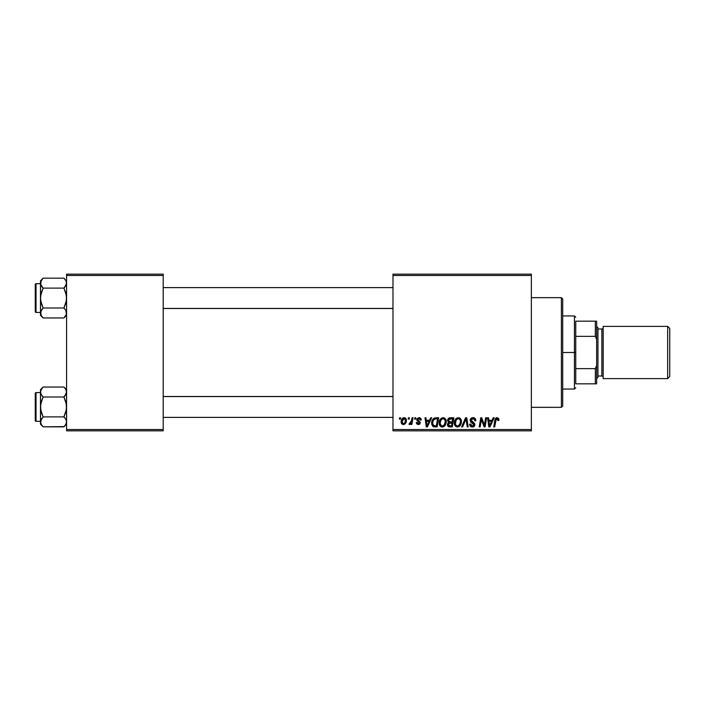 <?xml version="1.0" encoding="UTF-8"?>
<svg xmlns="http://www.w3.org/2000/svg" width="705" height="705" viewBox="0 0 705 705"><rect width="100%" height="100%" fill="white"/><g stroke="black" fill="none" stroke-linecap="round" stroke-linejoin="round"><path stroke-width="1.06" d="M392.976 274.166L531.359 274.166L531.359 275.47L392.976 275.47L392.976 429.53L531.359 429.53L531.359 274.166L392.976 274.166L392.976 275.47L392.976 274.166M439.144 422.965L439.682 420.286L441.392 418.18L443.824 417.739L445.595 419.087L446.256 421.255L445.983 423.749L443.815 426.666L441.938 427.019L440.607 426.49L439.515 425.089L439.144 422.965C439.074 425.282 440.131 426.64 442.299 427.036L445.014 425.653L446.265 421.608C446.274 419.36 445.225 418.047 443.128 417.66C440.449 418.294 439.127 420.065 439.144 422.965L439.294 424.392M430.64 417.774L429.521 420.268L430.64 417.774L431.671 417.774L427.424 426.913L426.261 426.913L425.009 417.774L425.97 417.774L426.269 420.268L429.521 420.268L426.269 420.268L425.97 417.774L425.009 417.774L426.261 426.913L427.424 426.913L431.671 417.774L430.64 417.774L431.671 417.774L427.424 426.913L426.261 426.913L425.009 417.774L425.97 417.774M498.964 419.678L497.087 417.66L498.726 418.532L498.876 420.506L497.924 420.629L497.439 418.805L496.241 419.07L494.681 426.913L493.72 426.913L495.245 418.867L497.087 417.66L494.857 420.215L493.72 426.913L494.681 426.913L495.782 420.444L497.025 418.726L497.924 420.629L498.876 420.506L498.964 419.678L498.876 420.506L497.924 420.629L497.959 419.413M470.12 420.347L470.958 418.382L473.284 417.668L475.161 418.488L475.813 420.753L474.87 420.867L474.562 419.413L473.408 418.77L471.213 419.607L471.381 421.132L474.712 423.74L474.703 425.582L473.742 426.692L471.786 427.001L470.068 425.89L469.645 424.19L470.596 424.093L470.87 425.265L472.006 425.943L473.434 425.661L473.919 424.666L470.702 422.092L470.12 420.347L473.919 424.666L472.341 425.97L470.596 424.093L469.636 424.384C469.768 426.049 470.658 426.93 472.306 427.036C473.892 426.983 474.747 426.173 474.87 424.613L473.786 422.612L471.072 420.259L472.923 418.726L474.624 419.519L474.87 420.867L475.813 420.753C475.849 418.796 474.906 417.765 472.985 417.66C471.248 417.739 470.288 418.629 470.12 420.347L470.164 419.792M462.603 426.913L461.581 426.913L465.573 417.774L466.78 417.774L468.182 426.913L467.221 426.913L466.023 419.087L462.603 426.913L461.581 426.913L462.603 426.913L466.023 419.087L467.221 426.913L468.182 426.913L466.78 417.774L465.573 417.774L466.78 417.774L468.182 426.913L467.221 426.913M454.337 422.965L454.875 420.286L456.584 418.18L459.017 417.739L460.788 419.087L461.414 420.911L461.176 423.749L459.008 426.666L457.131 427.019L455.8 426.49L454.707 425.089L454.337 422.965C454.267 425.282 455.324 426.64 457.492 427.036L460.206 425.653L461.458 421.608C461.467 419.36 460.418 418.047 458.321 417.66C455.641 418.294 454.32 420.065 454.337 422.965L454.337 422.965M399.4 419.087L399.62 417.774L400.572 417.774L400.369 419.087L399.4 419.087L400.369 419.087L400.572 417.774L399.62 417.774L400.572 417.774L400.369 419.087L399.4 419.087L399.62 417.774L399.4 419.087M450.195 417.774C448.556 417.986 447.684 418.937 447.569 420.621L449.156 418.003L453.861 417.774L452.31 426.913L448.865 426.816L447.737 425.943L447.516 424.022L448.706 422.462L447.569 420.621L448.706 422.462L447.446 424.692L448.706 426.763L452.31 426.913L453.861 417.774L450.195 417.774L453.861 417.774L452.31 426.913L449.649 426.913M493.192 417.774L492.064 420.268L493.192 417.774L494.214 417.774L489.975 426.913L488.812 426.913L487.56 417.774L488.512 417.774L488.821 420.268L492.064 420.268L488.821 420.268L488.512 417.774L487.56 417.774L488.812 426.913L489.975 426.913L494.214 417.774L493.192 417.774L494.214 417.774L489.975 426.913L488.812 426.913L487.56 417.774L488.512 417.774M484.679 423.352L485.657 417.774L484.679 423.352L485.657 417.774L486.617 417.774L485.058 426.913L484.053 426.913L481.436 419.158L480.167 426.913L479.206 426.913L480.748 417.774L481.753 417.774L484.379 425.52L484.679 423.352L484.379 425.52L481.753 417.774L480.748 417.774L479.206 426.913L480.167 426.913L481.436 419.158L484.053 426.913L485.058 426.913L486.617 417.774L485.657 417.774L486.617 417.774L485.058 426.913L484.053 426.913M421.22 419.907L418.955 417.66L419.845 417.792L420.991 418.761L421.22 420.03L420.268 420.154L419.272 418.532L417.757 419.07L417.853 420.092L420.383 422.48L419.819 424.031L418.188 424.533L416.699 423.881L416.232 422.524L417.184 422.41L418.444 423.714L419.422 422.524L416.981 420.532L416.893 418.779L418.955 417.66L416.708 419.581L419.44 422.797L418.444 423.714L417.184 422.41L416.232 422.524L418.4 424.542L420.392 422.648L417.66 419.51L418.911 418.488L420.268 420.154L421.22 419.907L420.259 419.845M434.668 417.942L438.669 417.774L437.118 426.913L433.416 426.71L431.883 424.833L432.033 420.867L434.492 417.994C432.553 419.114 431.61 420.841 431.663 423.176L433.681 426.798L437.118 426.913L438.669 417.774L435.963 417.774L438.669 417.774L437.118 426.913L434.844 426.913M404.124 417.66C402.088 418.171 401.101 419.537 401.163 421.766L401.85 419.078L402.802 418.065L404.37 417.668L405.833 418.47L406.23 421.74L404.749 424.154L402.414 424.322L401.163 421.766C401.119 423.379 401.859 424.304 403.375 424.542C405.472 424.04 406.477 422.63 406.38 420.303C406.38 418.744 405.631 417.862 404.124 417.66L404.599 417.704M408.177 419.087L408.398 417.774L409.349 417.774L409.156 419.087L408.177 419.087L409.156 419.087L409.349 417.774L408.398 417.774L409.349 417.774L409.156 419.087L408.177 419.087L408.398 417.774L408.177 419.087M411.491 420.894L412.064 417.774L413.024 417.774L411.905 424.428L410.945 424.428L411.182 423.053L410.169 424.366L408.997 424.304L409.376 423.264L410.909 422.648L411.579 420.436L408.997 424.304L409.64 424.542L411.182 423.053L410.945 424.428L411.905 424.428L413.024 417.774L412.064 417.774L413.024 417.774L411.905 424.428L410.945 424.428M414.593 419.087L414.813 417.774L415.756 417.774L415.562 419.087L414.593 419.087L415.562 419.087L415.756 417.774L414.813 417.774L415.756 417.774L415.562 419.087L414.593 419.087L414.813 417.774L414.593 419.087M392.976 430.834L531.359 430.834L531.359 275.47L392.976 275.47L392.976 430.834L392.976 429.53L531.359 429.53L531.359 430.834L392.976 430.834M66.587 274.166L163.199 274.166L163.199 275.47L66.587 275.47L66.587 429.53L163.199 429.53L163.199 274.166L66.587 274.166L66.587 275.47L66.587 274.166M66.587 430.834L163.199 430.834L163.199 275.47L66.587 275.47L66.587 430.834L66.587 429.53L163.199 429.53L163.199 430.834L66.587 430.834M448.398 426.622L447.508 425.335M447.922 423.097L448.706 422.462M447.578 420.356L447.763 419.563M447.798 419.475L448.503 418.444M448.688 418.276L449.147 418.003M449.164 417.994L449.658 417.836M449.252 419.184L452.716 418.849L452.196 421.934L450.178 421.934L448.521 420.647L448.653 419.942M448.591 420.11L450.469 418.849L448.812 419.634M449.076 425.767L449.905 425.846L448.398 424.657L448.724 425.556M448.803 423.502L452.011 423L451.535 425.846L449.905 425.846L451.535 425.846L452.011 423L448.926 423.379L448.636 425.441M448.539 420.383L448.6 421.193M448.521 420.647L449.076 421.749M448.873 421.616L452.196 421.934L452.716 418.849L449.658 418.99M449.596 419.008L449.041 419.352M450.936 418.849L450.001 418.893M450.469 423L449.658 423.062M449.349 425.82L449.905 425.846M461.035 419.554L461.414 420.903M461.396 422.674L461.176 423.749M455.06 425.723L454.707 425.08M454.487 424.401L454.373 423.687M454.346 422.506L454.461 421.616M455.077 419.872L455.571 419.105M460.233 423.502L460.506 421.564L459.457 424.956L457.519 425.97L458.444 425.767M456.153 420.004L455.395 424.084L456.135 425.406L457.519 425.97C455.994 425.67 455.245 424.701 455.28 423.07L455.351 423.872M455.289 422.709L455.28 423.07C455.227 420.788 456.214 419.343 458.25 418.726L456.673 419.387M459.025 418.885L458.25 418.726C459.766 419.017 460.515 419.96 460.506 421.564L460.101 419.863L459.034 418.893M459.73 424.586L458.602 425.679L460.277 423.352M456.911 419.202L455.668 420.947M466.023 419.087L465.838 419.545M465.573 417.774L461.581 426.913L465.573 417.774M473.566 417.695L474.157 417.827M475.514 419.043L475.69 419.563M475.813 420.753L474.87 420.867M474.87 420.568L474.562 419.413M473.883 418.902L472.253 418.805M471.081 420.03L471.381 421.132M471.319 421.052L471.072 420.259L474.024 422.797M472.94 422.101L473.698 422.551M474.712 423.749L474.844 424.278M474.826 425.097L474.474 426.014M474.456 426.04L473.839 426.64M473.293 426.895L472.799 427.001M471.768 426.992L471.248 426.86M470.728 426.595L469.689 424.93M469.636 424.384L470.596 424.093M470.87 425.265L472.632 425.952M473.848 425.097L473.557 423.855L471.927 422.903M470.323 419.272L471.107 418.259M470.394 426.305L471.275 426.869M497.924 420.629L498.012 419.827L496.884 418.735M497.615 418.911L497.025 418.726M495.826 420.198L494.681 426.913L493.72 426.913L494.901 419.986M495.157 419.087L496.179 417.853M495.782 420.444L495.871 419.986M489.279 423.635L488.953 421.334L491.544 421.334L489.526 425.917L491.544 421.334L488.953 421.334L489.482 425.344M489.349 424.119L489.402 424.569M482.81 423.476L482.572 422.841M482.105 421.493L482.255 421.951M481.788 420.506L482.044 421.317M481.092 421.564L480.167 426.913L479.206 426.913L480.748 417.774L481.753 417.774L483.648 423.035M420.127 419.255L419.722 418.726M419.396 418.567L418.462 418.541M418.911 418.488L417.66 419.51L417.95 420.189M417.898 418.867L417.853 420.092L418.77 420.718L417.906 420.145M419.272 424.384L418.188 424.533M416.232 422.524L417.184 422.41L417.475 423.3M417.942 423.626L418.77 423.67M419.422 422.982L418.444 423.714L419.316 422.207M419.431 422.894L418.356 421.555M419.44 422.797L416.708 419.581M419.343 422.26L418.558 421.669M418.171 420.365L418.77 420.718M426.736 423.635L426.41 421.334L429.001 421.334L426.974 425.917L429.001 421.334L426.41 421.334L426.939 425.344M426.798 424.119L426.86 424.569M433.161 426.578L432.72 426.261M431.751 424.287L431.663 423.176M431.786 421.801L431.927 421.185M431.936 421.167L432.332 420.162M435.602 418.885L437.523 418.849L436.342 425.846L434.051 425.776M432.976 424.983L433.76 425.697L432.614 423.238L433.002 425.018M432.65 422.542L433.231 420.524L432.614 423.238C432.553 420.541 433.786 419.078 436.307 418.849L435.849 418.858M433.742 419.748L434.914 419.008L433.231 420.524M435.954 418.858L434.086 419.422M433.443 425.52L436.342 425.846L437.523 418.849L436.307 418.849M433.795 419.695L433.328 420.347M445.851 419.563L446.221 420.903M446.265 421.608L446.247 422.154M445.172 425.441L444.749 425.952M443.815 426.666L442.722 427.01M441.938 427.019L441.198 426.825M440.907 426.684L440.07 425.987M439.867 425.723L439.515 425.089M439.268 421.599L439.374 421.149M439.682 420.286L440.114 419.475M445.04 423.502L445.313 421.564L444.265 424.956L442.326 425.97L443.251 425.767M441.348 425.714L442.326 425.97C440.801 425.67 440.052 424.701 440.087 423.07L440.158 423.872M440.96 420.004L440.096 423.326L441.348 425.705M440.255 421.634L440.087 423.07C440.035 420.788 441.022 419.343 443.057 418.726L442.37 418.849M443.833 418.885L443.057 418.726C444.573 419.017 445.322 419.96 445.313 421.564L444.608 419.457L442.872 418.735M443.859 425.362L445.084 423.352M444.538 424.586L443.815 425.397M442.696 418.761L441.48 419.387M441.718 419.202L440.475 420.947M406.265 419.334L406.353 419.819M406.38 420.303L406.309 421.308M406.23 421.749L406.098 422.224M406.027 422.427L404.661 424.207M402.881 424.489L402.141 424.154M401.427 423.229L401.665 423.67M401.268 422.753L401.189 422.277M401.207 420.982L401.321 420.374M401.806 419.149L402.555 418.241M402.017 418.823L402.396 418.382M403.392 417.783L402.802 418.065M403.093 423.67L402.123 421.511L404.115 418.488L402.731 419.449M404.881 422.709L405.437 420.409C405.525 422.083 404.855 423.185 403.419 423.714L403.551 423.705M403.683 423.687L404.564 423.159M402.308 420.436L402.255 422.771M405.049 418.964L404.115 418.488L405.437 420.409L404.582 418.585M410.574 423.996L409.922 424.498M409.781 424.525L408.997 424.304L409.64 424.542L408.997 424.304L409.376 423.264L410.063 423.441M411.112 422.233L411.323 421.599M412.064 417.774L411.579 420.436M448.812 419.625L448.591 420.118M449.57 421.89L450.178 421.934M460.383 422.921L460.506 421.564M460.383 420.568L460.215 420.092M458.752 418.788L458.065 418.735M455.448 421.634L455.324 422.348M435.373 418.911L434.914 419.008M432.949 421.167L432.755 421.837M445.19 422.921L445.287 421.061M445.19 420.568L445.022 420.092M405.19 421.978L405.331 421.467M405.41 420.938L405.419 420.083M404.441 418.532L403.859 418.523M402.573 419.748L402.229 420.735M561.391 407.331L562.696 406.027L562.696 298.973L561.391 297.669L561.391 407.331L561.391 297.669L531.359 297.669L561.391 297.669L562.696 298.973L562.696 406.027L561.391 407.331L531.359 407.331L561.391 407.331M66.393 393.311L66.385 390.72L66.393 393.311L64.992 395.805L66.587 392.015L65.838 389.46L63.917 387.045L43.137 387.045L63.917 387.045L65.01 388.261M66.587 389.706L63.917 387.045L66.587 389.706M65.054 418.162L63.917 416.893L65.838 412.064L66.587 406.944L65.838 401.824L63.917 396.994L64.992 395.805L63.917 396.994L43.137 396.994L63.917 396.994L64.992 395.805L63.917 396.994L66.393 404.353L66.385 409.543L63.917 416.893L43.137 416.893L41.216 412.055L40.476 406.944L40.476 424.172L43.137 426.842L41.225 424.436L40.476 421.863L41.216 419.308L43.137 416.893L63.917 416.893L65.829 419.29L66.587 421.863L65.838 424.419L63.917 426.842L43.137 426.842L41.075 424.154M36.034 421.299L36.034 392.579A0.784 0.784 0 0 0 35.25 393.364L35.25 420.524A0.784 0.784 0 0 0 36.034 421.299L40.476 421.299L36.034 421.299A0.784 0.784 0 0 1 35.25 420.524L35.25 393.364A0.784 0.784 0 0 1 36.034 392.579L36.034 421.299M40.476 392.579L36.034 392.579L40.476 392.579M66.578 421.934L65.979 419.572M40.476 389.706L40.476 392.015L41.216 389.468L43.137 387.045L40.476 389.706L40.476 406.944L41.216 401.815L43.137 396.994L41.225 394.589L40.476 392.015L40.67 409.535L43.137 416.893L40.67 420.559L41.225 419.29L40.476 424.172L43.137 426.842L64.173 426.578M66.385 423.167L64.957 425.697M40.67 390.711L42.89 387.301M40.476 391.945L41.216 394.58L40.476 392.015L41.216 389.468M42 395.725L40.67 393.328L40.661 390.729M43.137 396.994L42.062 395.805L43.137 396.994L40.67 404.344L40.476 421.863L41.216 424.419L40.476 421.863L41.216 419.299M42.044 425.626L41.225 424.436M63.917 396.994L66.385 393.328M66.393 423.15L65.838 424.419M64.992 418.074L63.917 416.893M392.976 396.571L163.199 396.571L392.976 396.571M163.199 308.429L392.976 308.429L163.199 308.429M66.385 281.833L66.393 284.423L64.992 286.926L66.587 283.137L65.829 280.564L66.385 281.841M63.917 278.158L65.063 279.436L63.917 278.158L43.137 278.158L63.917 278.158L65.829 280.564M65.054 309.275L63.917 308.006L65.838 303.185L66.587 298.056L65.838 292.945L63.917 288.107L64.992 286.926L63.917 288.107L43.137 288.107L63.917 288.107L64.992 286.926L63.917 288.107L66.393 295.465L66.385 300.656L63.917 308.006L43.137 308.006L41.216 303.176L40.476 298.056L40.476 315.294L43.137 317.955L41.225 315.549L40.476 312.985L41.216 310.429L43.137 308.006L63.917 308.006L65.829 310.411L66.587 312.985L65.838 315.532L63.917 317.955L43.137 317.955L41.075 315.276M36.034 312.421L36.034 283.701A0.784 0.784 0 0 0 35.25 284.476L35.25 311.636A0.784 0.784 0 0 0 36.034 312.421L40.476 312.421L36.034 312.421A0.784 0.784 0 0 1 35.25 311.636L35.25 284.476A0.784 0.784 0 0 1 36.034 283.701L36.034 312.421M40.476 283.701L36.034 283.701L40.476 283.701M66.578 313.055L65.838 310.42L66.393 314.271L64.173 317.699M65.979 310.685L66.385 311.672M40.476 280.828L40.476 283.137L41.216 280.581L43.137 278.158L40.476 280.828L40.67 300.647L43.137 308.006L40.67 311.672L41.225 310.411L40.476 315.294L43.137 317.955L63.917 317.955L64.957 316.809M66.385 314.289L65.838 315.532M40.67 281.833L42.89 278.422M40.476 283.066L40.476 298.056L41.216 292.936L43.137 288.107L40.661 284.423L41.216 280.581M43.137 278.158L42.097 279.303M42 286.838L40.67 284.441L40.661 281.85M43.137 288.107L42.062 286.926L43.137 288.107L40.67 295.457L40.476 312.985L41.216 315.532L40.661 311.689M42.044 316.739L41.225 315.549M63.917 288.107L66.385 284.441L66.393 281.85M64.992 309.195L63.917 308.006M42.062 395.805L41.216 394.58M41.225 394.589L40.67 393.328M63.917 387.045L64.992 388.226M43.137 426.842L42.062 425.653M43.137 416.893L41.225 419.29M40.476 392.015L40.661 393.311M66.393 390.729L65.838 389.468M66.587 421.863L66.393 420.577M42.062 286.926L41.216 285.701M41.225 285.71L40.476 283.137M43.137 317.955L42.062 316.774M43.137 308.006L41.216 310.42M41.225 310.411L40.67 311.672M66.587 312.985L66.393 314.271M575.747 321.163L575.747 336.356L575.747 321.163L595.337 321.163L575.747 321.163M575.747 352.5L575.747 336.356L575.747 368.644L575.747 352.5L574.443 352.5L575.747 352.5M562.696 315.946L574.443 315.946L574.443 352.5L574.443 315.946L575.747 317.25M562.696 352.5L574.443 352.5L562.696 352.5M575.747 383.837L575.747 368.644L575.747 383.837L596.641 383.837L596.641 365.551L595.337 368.644L575.747 368.644L595.337 368.644L595.337 383.837L595.337 368.644L596.641 365.551L596.641 383.837L575.747 383.837M562.696 389.054L574.443 389.054L574.443 352.5L574.443 389.054L575.747 387.75M596.641 321.163L595.337 321.163L595.337 336.356L596.641 339.449L596.641 365.551L596.641 321.163L596.641 339.449L595.337 336.356L595.337 321.163L596.641 321.163M575.747 336.356L595.337 336.356L575.747 336.356M667.661 378.611L669.75 376.523L669.75 328.477L667.661 326.389L667.661 378.611L667.661 326.389L603.163 326.389L603.163 378.611L667.661 378.611L603.163 378.611L603.163 326.389L667.661 326.389L669.75 328.477L669.75 376.523L667.661 378.611M596.641 378.611L597.946 377.307L597.946 327.693L596.641 326.389L597.946 327.693L597.946 377.307L596.641 378.611M601.859 376.003A1.304 1.304 0 0 1 603.163 377.307A1.304 1.304 0 0 0 601.859 376.003L601.859 328.997L597.946 328.997L601.859 328.997A1.304 1.304 0 0 0 603.163 327.693A1.304 1.304 0 0 1 601.859 328.997L601.859 376.003L597.946 376.003L601.859 376.003M66.587 424.172L63.917 426.842M163.199 417.386L392.976 417.386M163.199 396.501L392.976 396.501M392.976 287.614L163.199 287.614M392.976 308.499L163.199 308.499M66.587 315.294L63.917 317.955"/></g></svg>
